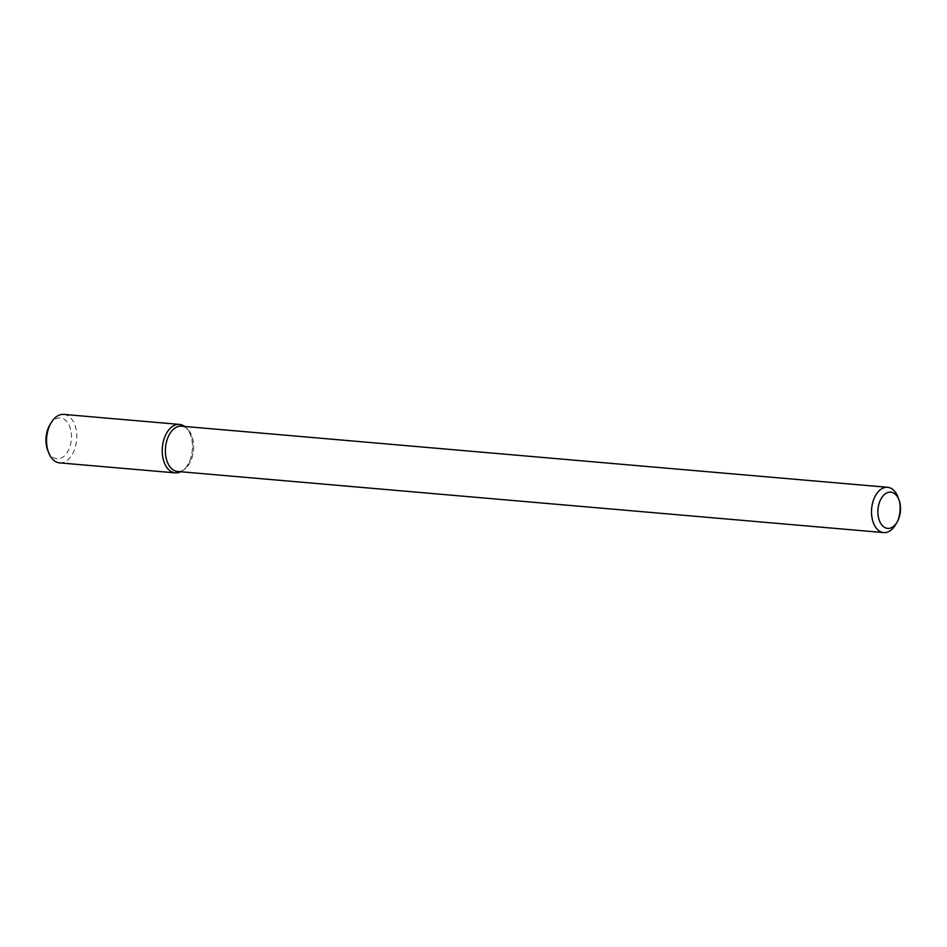 <?xml version="1.0" encoding="UTF-8"?>
<svg xmlns="http://www.w3.org/2000/svg" width="947" height="947" viewBox="0 0 947 947"><rect width="100%" height="100%" fill="white"/><g stroke="black" fill="none" stroke-linecap="round" stroke-linejoin="round"><path stroke-width="0.71" stroke-dasharray="4.74 3.55" d="M184.641 426.458A24.326 15.045 -85.1 0 1 186.038 427.653A24.326 15.045 -85.1 0 1 192.336 449.943A24.326 15.045 -85.1 0 1 182.298 470.825A24.326 15.045 -85.1 0 1 180.723 471.748A24.326 15.045 -85.1 0 0 182.298 470.825A24.326 15.045 -85.1 0 0 192.336 449.943A24.326 15.045 -85.1 0 0 186.038 427.653A24.326 15.045 -85.1 0 0 184.641 426.458M181.469 426.186A22.728 14.051 -85.1 0 1 187.624 429.216A22.728 14.051 -85.1 0 1 193.519 450.05A22.728 14.051 -85.1 0 1 184.132 469.558A22.728 14.051 -85.1 0 1 177.551 471.476A22.728 14.051 -85.1 0 0 184.132 469.558L182.298 470.825L184.132 469.558A22.728 14.051 -85.1 0 0 193.519 450.05A22.728 14.051 -85.1 0 0 187.624 429.216L186.038 427.653L187.624 429.216A22.728 14.051 -85.1 0 0 181.469 426.186M897.874 496.926A22.728 14.051 -85.1 0 1 895.46 524.875A22.728 14.051 -85.1 0 0 897.874 496.926M63.78 414.407A24.326 15.045 -85.1 0 1 76.66 439.929A24.326 15.045 -85.1 0 1 59.578 462.87M49.848 424.895A20.538 12.702 -85.1 0 1 68.598 424.09A20.538 12.702 -85.1 0 1 65.994 454.158A20.538 12.702 -85.1 0 1 47.67 450.133"/><path stroke-width="1.42" d="M175.254 472.873A24.326 15.045 -85.1 0 0 180.723 471.748A24.326 15.045 -85.1 0 1 165.405 465.119A24.326 15.045 -85.1 0 1 163.89 439.455A24.326 15.045 -85.1 0 1 184.641 426.458A24.326 15.045 -85.1 0 0 179.457 424.41L63.78 414.407A24.326 15.045 -85.1 0 0 51.185 422.658A24.326 15.045 -85.1 0 0 48.214 429.441A24.326 15.045 -85.1 0 0 48.593 452.559A24.326 15.045 -85.1 0 0 59.578 462.87L175.254 472.873A24.326 15.045 -85.1 0 1 163.89 439.455A24.326 15.045 -85.1 0 1 179.457 424.41M166.932 440.237A22.728 14.051 -85.1 0 1 181.469 426.186A22.728 14.051 -85.1 0 0 166.932 440.237A22.728 14.051 -85.1 0 0 177.551 471.476A22.728 14.051 -85.1 0 1 166.932 440.237M873.063 501.354A22.728 14.051 -85.1 0 1 887.611 487.303A22.728 14.051 -85.1 0 1 897.874 496.926A22.728 14.051 -85.1 0 0 887.611 487.303L181.469 426.186L887.611 487.303A22.728 14.051 -85.1 0 0 873.063 501.354A22.728 14.051 -85.1 0 0 883.681 532.593A22.728 14.051 -85.1 0 1 873.063 501.354M895.46 524.875A22.728 14.051 -85.1 0 1 883.681 532.593L177.551 471.476L883.681 532.593A22.728 14.051 -85.1 0 0 895.46 524.875L897.058 522.199A18.182 11.246 -85.1 0 1 882.462 525.692A18.182 11.246 -85.1 0 1 879.136 503.39A18.182 11.246 -85.1 0 1 888.913 492.227A18.182 11.246 -85.1 0 1 898.987 499.838A18.182 11.246 -85.1 0 1 897.058 522.199A18.182 11.246 -85.1 0 1 882.462 525.692A18.182 11.246 -85.1 0 1 879.136 503.39A18.182 11.246 -85.1 0 1 888.913 492.227A18.182 11.246 -85.1 0 1 898.987 499.838A18.182 11.246 -85.1 0 1 897.058 522.199L895.46 524.875M48.593 452.559L47.67 450.133A20.538 12.702 -85.1 0 1 47.35 430.613A20.538 12.702 -85.1 0 1 49.848 424.895L51.185 422.658M898.987 499.838L897.874 496.926L898.987 499.838"/></g></svg>
